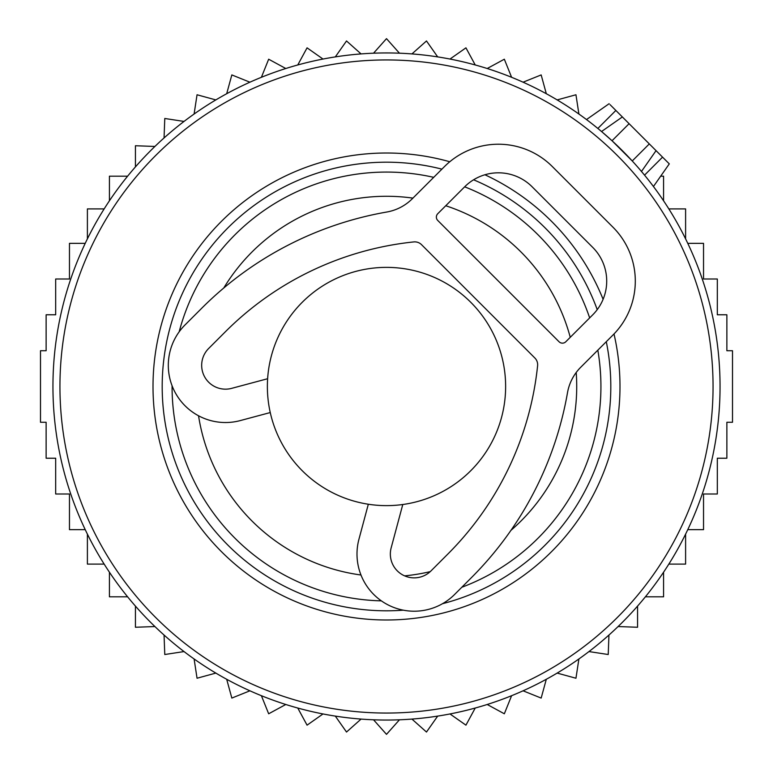 <?xml version="1.0" encoding="UTF-8"?>
<svg xmlns="http://www.w3.org/2000/svg" width="773" height="773" viewBox="0 0 773 773"><rect width="100%" height="100%" fill="white"/><g stroke="black" fill="none" stroke-linecap="round" stroke-linejoin="round"><path stroke-width="1.16" d="M505.629 386.5A119.129 119.129 0 0 0 386.5 267.371A119.129 119.129 0 0 0 267.371 386.5A119.129 119.129 0 0 0 386.5 505.629A119.129 119.129 0 0 0 505.629 386.5M629.096 123.69L622.362 116.945L601.549 131.516L612.032 140.754L632.246 160.968L649.31 143.904L629.096 123.69L612.032 140.754M638.798 168.321L641.484 171.451L656.055 150.638L641.426 171.529M649.31 143.904L669.292 163.876L653.446 186.506M622.362 116.945L615.859 110.452L597.858 128.453M610.023 104.616L615.859 110.452M433.711 177.336A214.43 214.43 0 0 0 179.162 331.83M172.07 385.756A214.43 214.43 0 0 0 381.369 600.863M461.8 587.267A214.43 214.43 0 0 0 597.829 350.159M589.654 317.896A214.43 214.43 0 0 0 464.66 186.824M66.439 292.59A333.559 333.559 0 0 0 292.59 706.561A333.559 333.559 0 0 0 706.561 480.41A333.559 333.559 0 0 0 480.41 66.439A333.559 333.559 0 0 0 66.439 292.59A333.559 333.559 0 0 0 292.59 706.561A333.559 333.559 0 0 0 706.561 480.41A333.559 333.559 0 0 0 480.41 66.439A333.559 333.559 0 0 0 66.439 292.59M660.664 176.186L663.572 176.186L663.572 200.787M618.091 626.545L637.561 627.261L637.561 606.1M608.94 635.048L608.225 654.518L588.968 651.571M578.9 658.973L575.953 678.23L557.159 673.09M546.308 679.283L541.168 698.077L523.089 690.811M511.6 695.71L504.334 713.788L487.212 704.493M475.231 708.039L465.935 725.161L449.992 713.952M437.682 716.107L426.483 732.041L411.932 719.083M399.457 719.798L386.5 734.35L373.543 719.798M361.068 719.083L346.517 732.041L335.318 716.107M323.008 713.952L307.065 725.161L297.769 708.039M85.223 243.35L69.464 243.35L69.464 279.005L55.675 279.005L55.675 314.775L46.129 314.775L46.129 350.739L40.496 350.739L40.496 422.261L46.129 422.261L46.129 458.225L55.675 458.225L55.675 493.995L69.464 493.995L69.464 529.65L85.223 529.65M104.152 208.903L87.397 208.903L87.397 238.857M127.603 176.186L109.428 176.186L109.428 200.787M154.909 146.455L135.439 145.739L135.439 166.9M164.06 137.952L164.775 118.482L184.032 121.429M194.1 114.027L197.047 94.77L215.841 99.91M226.692 93.717L231.832 74.923L249.911 82.189M261.4 77.29L268.666 59.212L285.788 68.507M297.769 64.961L307.065 47.839L323.008 59.048M335.318 56.893L346.517 40.959L361.068 53.917M373.543 53.202L386.5 38.65L399.457 53.202M411.932 53.917L426.483 40.959L437.682 56.893M449.992 59.048L465.935 47.839L475.231 64.961M668.848 208.903L685.603 208.903L685.603 238.857M687.777 243.35L703.536 243.35L703.536 279.005L717.325 279.005L717.325 314.775L726.871 314.775L726.871 350.739L732.504 350.739L732.504 422.261L726.871 422.261L726.871 458.225L717.325 458.225L717.325 493.995L703.536 493.995L703.536 529.65L687.777 529.65M87.397 534.143L87.397 564.097L104.152 564.097M109.428 572.213L109.428 596.814L127.603 596.814M135.439 606.1L135.439 627.261L154.909 626.545M164.06 635.048L164.775 654.518L184.032 651.571M194.1 658.973L197.047 678.23L215.841 673.09M226.692 679.283L231.832 698.077L249.911 690.811M261.4 695.71L268.666 713.788L285.788 704.493M645.397 596.814L663.572 596.814L663.572 572.213M668.848 564.097L685.603 564.097L685.603 534.143M578.9 114.027L575.953 94.77L557.159 99.91M546.308 93.717L541.168 74.923L523.089 82.189M511.6 77.29L504.334 59.212L487.212 68.507M270.26 412.55L240.287 420.58A57.183 57.183 0 0 1 185.056 324.911L201.898 308.069A345.463 345.463 0 0 1 386.771 212.024A47.655 47.655 0 0 0 412.27 198.777L444.504 166.553A76.237 76.237 0 0 1 552.318 166.553L612.97 227.204A76.237 76.237 0 0 1 612.97 335.018L580.736 367.252A47.655 47.655 0 0 0 567.488 392.752A345.463 345.463 0 0 1 471.453 577.615L454.611 594.466A57.183 57.183 0 0 1 358.943 539.235L368.325 504.228M267.632 378.722L231.658 388.355A23.828 23.828 0 0 1 208.642 348.497L225.484 331.656A312.108 312.108 0 0 1 413.797 241.92A9.527 9.527 0 0 1 421.527 244.664L534.858 357.996A9.527 9.527 0 0 1 537.602 365.716A312.108 312.108 0 0 1 447.867 554.028L431.025 570.88A23.828 23.828 0 0 1 391.157 547.864L402.781 504.508M437.76 220.46L559.063 341.763A4.764 4.764 0 0 0 565.797 341.763L592.756 314.804A47.655 47.655 0 0 0 592.756 247.418L532.104 186.766A47.655 47.655 0 0 0 464.718 186.766L437.76 213.725A4.764 4.764 0 0 0 437.76 220.46M510.943 530.365A190.226 190.226 0 0 0 576.204 372.499M570.252 337.308A190.226 190.226 0 0 0 445.741 205.744M412.927 198.12A190.226 190.226 0 0 0 223.764 288M198.545 415.777A190.226 190.226 0 0 0 360.981 575.006M404.617 575.856A190.226 190.226 0 0 0 430.242 571.624M662.548 157.141L644.547 175.142M441.905 169.142A224.305 224.305 0 0 0 171.268 323.346A224.305 224.305 0 0 0 403.332 610.177M442.494 603.703A224.305 224.305 0 0 0 606.293 341.705M449.77 161.75A233.485 233.485 0 0 0 162.456 320.766A233.485 233.485 0 0 0 320.766 610.544A233.485 233.485 0 0 0 614.004 333.965M597.229 309.635A224.305 224.305 0 0 0 473.588 179.79M699.845 478.439A326.554 326.554 0 0 1 294.561 699.845A326.554 326.554 0 0 1 73.155 294.561A326.554 326.554 0 0 1 478.439 73.155A326.554 326.554 0 0 1 699.845 478.439M603.095 299.306A233.485 233.485 0 0 0 484.913 174.766M609.124 103.708L586.494 119.554"/></g></svg>
